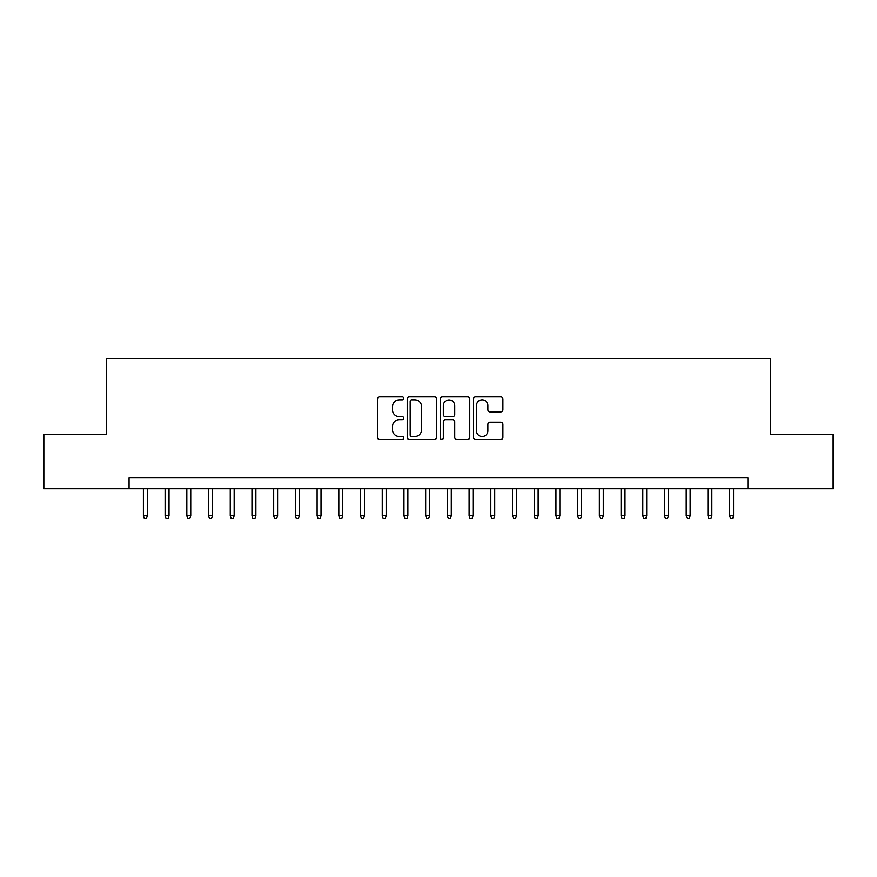 <?xml version="1.0" encoding="UTF-8"?>
<svg xmlns="http://www.w3.org/2000/svg" width="877" height="877" viewBox="0 0 877 877"><rect width="100%" height="100%" fill="white"/><g stroke="black" fill="none" stroke-linecap="round" stroke-linejoin="round"><path stroke-width="1.32" d="M403.76 398.377A1.491 1.491 0 0 0 402.269 396.886L379.62 396.886A2.127 2.127 0 0 0 377.494 399.013L377.494 437.382A2.127 2.127 0 0 0 379.62 439.509L402.269 439.509A1.491 1.491 0 0 0 403.76 438.018A1.491 1.491 0 0 0 402.269 436.527L399.331 436.527A6.819 6.819 0 0 1 392.512 429.708L392.512 426.507A6.819 6.819 0 0 1 399.331 419.688L402.269 419.688A1.491 1.491 0 0 0 403.76 418.197A1.491 1.491 0 0 0 402.269 416.707L399.331 416.707A6.819 6.819 0 0 1 392.512 409.888L392.512 406.687A6.819 6.819 0 0 1 399.331 399.868L402.269 399.868A1.491 1.491 0 0 0 403.76 398.377M500.789 411.905A2.127 2.127 0 0 0 502.916 409.778L502.916 399.013A2.127 2.127 0 0 0 500.789 396.886L475.641 396.886A2.127 2.127 0 0 0 473.503 399.013L473.503 437.382A2.127 2.127 0 0 0 475.641 439.509L500.789 439.509A2.127 2.127 0 0 0 502.916 437.382L502.916 424.38A2.127 2.127 0 0 0 500.789 422.243L490.024 422.243A2.127 2.127 0 0 0 487.897 424.38L487.897 430.826A5.7 5.7 0 0 1 482.197 436.527A5.7 5.7 0 0 1 476.496 430.826L476.496 405.569A5.7 5.7 0 0 1 482.197 399.868A5.7 5.7 0 0 1 487.897 405.569L487.897 409.778A2.127 2.127 0 0 0 490.024 411.905L500.789 411.905M129.072 488.763L43.85 488.763L43.85 434.488L106.281 434.488L106.281 358.485L770.719 358.485L770.719 434.488L833.15 434.488L833.15 488.763L747.928 488.763L747.928 477.91L129.072 477.91L129.072 488.763L747.928 488.763M436.636 399.013A2.127 2.127 0 0 0 434.499 396.886L409.351 396.886A2.127 2.127 0 0 0 407.224 399.013L407.224 437.382A2.127 2.127 0 0 0 409.351 439.509L434.499 439.509A2.127 2.127 0 0 0 436.636 437.382L436.636 399.013M442.501 396.886L467.649 396.886A2.127 2.127 0 0 1 469.776 399.013L469.776 437.382A2.127 2.127 0 0 1 467.649 439.509L456.884 439.509A2.127 2.127 0 0 1 454.746 437.382L454.746 421.826A2.127 2.127 0 0 0 452.62 419.688L445.483 419.688A2.127 2.127 0 0 0 443.345 421.826L443.345 438.018A1.491 1.491 0 0 1 441.855 439.509A1.491 1.491 0 0 1 440.364 438.018L440.364 399.013A2.127 2.127 0 0 1 442.501 396.886M411.697 399.868A1.491 1.491 0 0 0 410.206 401.359L410.206 435.036A1.491 1.491 0 0 0 411.697 436.527L414.788 436.527A6.819 6.819 0 0 0 421.607 429.708L421.607 406.687A6.819 6.819 0 0 0 414.788 399.868L411.697 399.868M454.746 405.678A5.7 5.7 0 0 0 449.046 399.978A5.7 5.7 0 0 0 443.345 405.678L443.345 414.569A2.127 2.127 0 0 0 445.483 416.707L452.62 416.707A2.127 2.127 0 0 0 454.746 414.569L454.746 405.678M147.314 515.698L146.448 518.515L144.277 518.515L143.411 515.698L147.314 515.698L147.314 488.763M143.411 515.698L143.411 488.763M169.031 515.698L168.165 518.515L165.994 518.515L165.117 515.698L169.031 515.698L169.031 488.763M165.117 515.698L165.117 488.763M190.748 515.698L189.87 518.515L187.7 518.515L186.834 515.698L190.748 515.698L190.748 488.763M186.834 515.698L186.834 488.763M212.453 515.698L211.587 518.515L209.417 518.515L208.551 515.698L212.453 515.698L212.453 488.763M208.551 515.698L208.551 488.763M234.17 515.698L233.304 518.515L231.133 518.515L230.267 515.698L234.17 515.698L234.17 488.763M230.267 515.698L230.267 488.763M255.887 515.698L255.021 518.515L252.85 518.515L251.973 515.698L255.887 515.698L255.887 488.763M251.973 515.698L251.973 488.763M277.603 515.698L276.726 518.515L274.556 518.515L273.69 515.698L277.603 515.698L277.603 488.763M273.69 515.698L273.69 488.763M299.309 515.698L298.443 518.515L296.273 518.515L295.406 515.698L299.309 515.698L299.309 488.763M295.406 515.698L295.406 488.763M321.026 515.698L320.16 518.515L317.989 518.515L317.123 515.698L321.026 515.698L321.026 488.763M317.123 515.698L317.123 488.763M342.743 515.698L341.877 518.515L339.706 518.515L338.829 515.698L342.743 515.698L342.743 488.763M338.829 515.698L338.829 488.763M364.459 515.698L363.582 518.515L361.412 518.515L360.546 515.698L364.459 515.698L364.459 488.763M360.546 515.698L360.546 488.763M386.165 515.698L385.299 518.515L383.128 518.515L382.262 515.698L386.165 515.698L386.165 488.763M382.262 515.698L382.262 488.763M407.882 515.698L407.016 518.515L404.845 518.515L403.979 515.698L407.882 515.698L407.882 488.763M403.979 515.698L403.979 488.763M429.598 515.698L428.732 518.515L426.562 518.515L425.685 515.698L429.598 515.698L429.598 488.763M425.685 515.698L425.685 488.763M451.315 515.698L450.438 518.515L448.268 518.515L447.402 515.698L451.315 515.698L451.315 488.763M447.402 515.698L447.402 488.763M473.021 515.698L472.155 518.515L469.984 518.515L469.118 515.698L473.021 515.698L473.021 488.763M469.118 515.698L469.118 488.763M494.738 515.698L493.872 518.515L491.701 518.515L490.835 515.698L494.738 515.698L494.738 488.763M490.835 515.698L490.835 488.763M516.454 515.698L515.588 518.515L513.418 518.515L512.541 515.698L516.454 515.698L516.454 488.763M512.541 515.698L512.541 488.763M538.171 515.698L537.294 518.515L535.123 518.515L534.257 515.698L538.171 515.698L538.171 488.763M534.257 515.698L534.257 488.763M559.877 515.698L559.011 518.515L556.84 518.515L555.974 515.698L559.877 515.698L559.877 488.763M555.974 515.698L555.974 488.763M581.594 515.698L580.727 518.515L578.557 518.515L577.691 515.698L581.594 515.698L581.594 488.763M577.691 515.698L577.691 488.763M603.31 515.698L602.444 518.515L600.274 518.515L599.397 515.698L603.31 515.698L603.31 488.763M599.397 515.698L599.397 488.763M625.027 515.698L624.15 518.515L621.979 518.515L621.113 515.698L625.027 515.698L625.027 488.763M621.113 515.698L621.113 488.763M646.733 515.698L645.867 518.515L643.696 518.515L642.83 515.698L646.733 515.698L646.733 488.763M642.83 515.698L642.83 488.763M668.449 515.698L667.583 518.515L665.413 518.515L664.547 515.698L668.449 515.698L668.449 488.763M664.547 515.698L664.547 488.763M690.166 515.698L689.3 518.515L687.129 518.515L686.252 515.698L690.166 515.698L690.166 488.763M686.252 515.698L686.252 488.763M711.883 515.698L711.006 518.515L708.835 518.515L707.969 515.698L711.883 515.698L711.883 488.763M707.969 515.698L707.969 488.763M733.589 515.698L732.723 518.515L730.552 518.515L729.686 515.698L733.589 515.698L733.589 488.763M729.686 515.698L729.686 488.763"/></g></svg>
